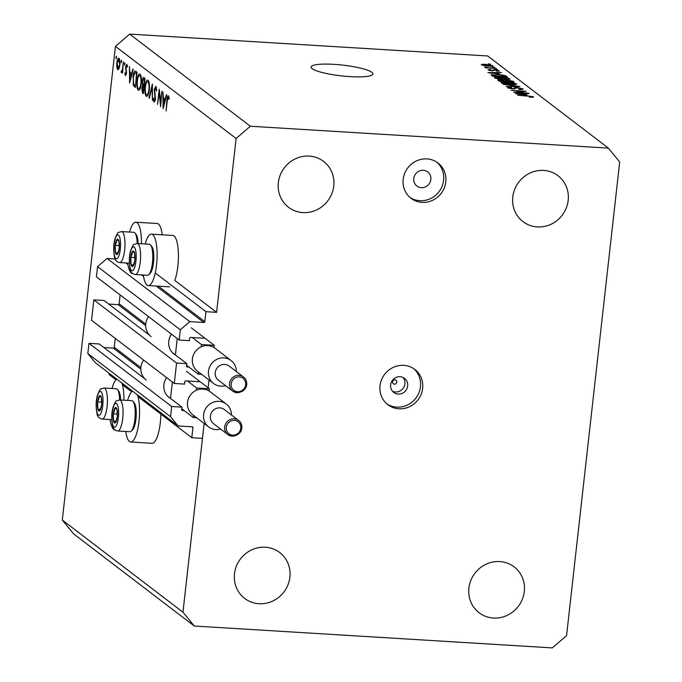 <?xml version="1.0" encoding="UTF-8"?>
<svg xmlns="http://www.w3.org/2000/svg" width="682" height="682" viewBox="0 0 682 682"><rect width="100%" height="100%" fill="white"/><g stroke="black" fill="none" stroke-linecap="round" stroke-linejoin="round"><path stroke-width="1.02" d="M204.25 338.272L190.61 337.437A0.887 0.844 -52.6 0 0 189.664 338.255L189.391 340.65L179.161 340.02L180.312 329.807L189.809 321.64L203.875 322.501A0.887 0.844 -52.6 0 0 204.822 321.682L205.947 311.683L155.24 272.962M205.947 311.683L216.603 312.339L174.797 280.413A25.763 7.084 93.5 0 0 177.857 266.236A25.763 7.084 93.5 0 0 172.759 235.435L151.447 234.131A25.763 7.084 93.5 0 1 156.545 264.931A25.763 7.084 93.5 0 1 148.309 285.553A25.763 7.084 93.5 0 1 143.297 275.017M189.809 321.64L107.065 258.452L115.156 258.947M180.312 329.807L97.569 266.628L107.065 258.452M179.161 340.02L96.418 276.841L97.569 266.628M145.743 324.138L119.145 303.822L120.134 294.948M119.145 303.822A0.887 0.844 -52.6 0 1 118.191 304.641L108.736 304.061M149.537 335.22L104.065 300.498L93.835 299.875L176.578 363.054L186.808 363.677L186.544 366.072A0.887 0.844 -52.6 0 0 187.294 366.993L188.999 367.095M186.808 363.677L172.52 352.773M93.835 299.875L91.55 320.301L174.285 383.48L176.578 363.054M199.374 381.732L185.734 380.897A0.887 0.844 -52.6 0 0 184.788 381.715L184.515 384.102L174.285 383.48M140.876 367.598L114.269 347.283L115.267 338.408M114.269 347.283A0.887 0.844 -52.6 0 1 113.314 348.101L103.86 347.522M216.603 312.339L236.1 138.497L250.345 126.238L608.378 148.122L619.699 161.941L566.563 635.641L552.318 647.9L194.293 626.025L182.964 612.206L204.14 423.462L202.46 438.364L191.812 437.716L192.929 427.716A0.887 0.844 -52.6 0 0 192.171 426.796L178.113 425.943L170.56 416.728L171.702 406.515L181.932 407.137L181.668 409.532A0.887 0.844 -52.6 0 0 182.418 410.453L184.123 410.555M181.932 407.137L167.644 396.225M144.661 378.68L99.188 343.958L88.967 343.327L171.702 406.515M170.56 416.728L87.816 353.54L88.967 343.327M178.113 425.943L95.369 362.756L87.816 353.54M115.974 379.814L109.069 374.529L109.205 373.318M191.812 437.716L138.011 396.634M131.609 391.741L122.385 384.699M209.007 380.002L208.138 387.819L209.007 380.002M125.744 431.467A25.763 7.084 -86.5 0 0 130.756 442.004L152.069 443.309A25.763 7.084 -86.5 0 0 160.304 422.687A25.763 7.084 -86.5 0 0 160.867 414.085M130.756 442.004A25.763 7.084 -86.5 0 0 138.992 421.382A25.763 7.084 -86.5 0 0 137.474 394.912M132.41 391.042A25.763 7.084 -86.5 0 0 127.645 400.436M115.13 430.069L115.301 430.086A25.763 7.084 93.5 0 1 115.13 430.069A25.763 7.084 93.5 0 1 110.117 419.532M145.189 243.986A25.763 7.084 93.5 0 1 151.447 234.131M127.662 263.082A25.763 7.084 -86.5 0 0 132.675 273.618A25.763 7.084 -86.5 0 0 132.845 273.627L132.675 273.618M403.053 377.444A8.883 8.397 -52.6 0 1 403.932 387.061A8.883 8.397 -52.6 0 1 395.432 391.997A8.883 8.397 -52.6 0 1 392.5 391.263M394.435 384.162A2.217 2.097 127.4 0 0 396.813 382.116A2.217 2.097 127.4 0 0 394.921 379.814A2.217 2.097 127.4 0 0 392.551 381.86A2.217 2.097 127.4 0 0 394.435 384.162M398.177 394.094A8.883 8.397 127.4 0 0 407.06 388.331A8.883 8.397 127.4 0 0 404.537 378.348A8.883 8.397 127.4 0 0 400.121 376.711A8.883 8.397 127.4 0 0 391.238 382.474A8.883 8.397 127.4 0 0 393.761 392.465A8.883 8.397 127.4 0 0 398.177 394.094M398.893 408.799A22.208 20.997 127.4 0 0 421.118 394.384A22.208 20.997 127.4 0 0 414.809 369.422A22.208 20.997 127.4 0 0 403.77 365.339A22.208 20.997 127.4 0 0 381.545 379.755A22.208 20.997 127.4 0 0 387.853 404.716A22.208 20.997 127.4 0 0 398.893 408.799M386.796 403.846A22.208 20.997 127.4 0 0 396.711 407.137A22.208 20.997 127.4 0 0 418.654 393.386A22.208 20.997 127.4 0 0 413.693 368.63M421.331 187.661A8.883 8.397 127.4 0 0 430.223 181.898A8.883 8.397 127.4 0 0 427.699 171.915A8.883 8.397 127.4 0 0 423.283 170.278A8.883 8.397 127.4 0 0 414.392 176.05A8.883 8.397 127.4 0 0 416.915 186.033A8.883 8.397 127.4 0 0 421.331 187.661M422.047 202.366A22.208 20.997 127.4 0 0 444.272 187.951A22.208 20.997 127.4 0 0 437.963 162.989A22.208 20.997 127.4 0 0 426.923 158.906A22.208 20.997 127.4 0 0 404.707 173.33A22.208 20.997 127.4 0 0 411.007 198.292A22.208 20.997 127.4 0 0 422.047 202.366M409.95 197.413A22.208 20.997 127.4 0 0 419.865 200.704A22.208 20.997 127.4 0 0 441.808 186.953A22.208 20.997 127.4 0 0 436.847 162.197M350.071 76.631A31.091 5.422 6.4 0 0 372.918 73.954A31.091 5.422 6.4 0 0 333.975 64.347A31.091 5.422 6.4 0 0 311.128 67.024A31.091 5.422 6.4 0 0 350.071 76.631M537.314 226.918A28.866 27.297 127.4 0 0 566.205 208.172A28.866 27.297 127.4 0 0 558.004 175.726A28.866 27.297 127.4 0 0 543.648 170.415A28.866 27.297 127.4 0 0 514.757 189.161A28.866 27.297 127.4 0 0 522.958 221.607A28.866 27.297 127.4 0 0 537.314 226.918M493.436 618.045A28.866 27.297 127.4 0 0 522.327 599.308A28.866 27.297 127.4 0 0 514.126 566.853A28.866 27.297 127.4 0 0 499.778 561.55A28.866 27.297 127.4 0 0 470.887 580.297A28.866 27.297 127.4 0 0 479.088 612.743A28.866 27.297 127.4 0 0 493.436 618.045M259.015 603.723A28.866 27.297 127.4 0 0 287.906 584.986A28.866 27.297 127.4 0 0 279.705 552.531A28.866 27.297 127.4 0 0 265.358 547.228A28.866 27.297 127.4 0 0 236.466 565.966A28.866 27.297 127.4 0 0 244.668 598.421A28.866 27.297 127.4 0 0 259.015 603.723M302.893 212.588A28.866 27.297 127.4 0 0 331.776 193.85A28.866 27.297 127.4 0 0 323.575 161.395A28.866 27.297 127.4 0 0 309.227 156.093A28.866 27.297 127.4 0 0 280.336 174.839A28.866 27.297 127.4 0 0 288.537 207.285A28.866 27.297 127.4 0 0 302.893 212.588M160.594 103.246L161.941 91.303L160.594 106.793L159.204 92.735L157.499 104.423L159.204 89.214L160.986 103.272M156.502 87.85L155.684 87.799L154.609 89.777L155.428 99.419L154.038 102.206L153.254 98.813L153.689 98.131L154.251 100.68L155.061 99.205L154.251 89.478L155.863 86.239L156.707 90.493L156.28 91.004L155.513 87.731L156.493 87.79M154.251 100.68L155.189 100.791M152.393 84.022L152.444 100.569L152.06 87.262L149.375 98.225L148.991 97.927L152.393 84.022M148.054 80.28C149.298 81.678 149.708 84.858 149.281 89.828C148.625 94.619 147.627 96.776 146.289 96.29C145.027 94.9 144.61 91.695 145.044 86.665C145.709 81.866 146.707 79.734 148.054 80.28L147.619 80.101M140.006 74.133C141.251 75.54 141.66 78.72 141.242 83.681C140.577 88.481 139.58 90.638 138.241 90.152C136.98 88.762 136.562 85.548 137.005 80.527C137.662 75.728 138.668 73.596 140.006 74.133L139.58 73.954M133.212 69.368L129.597 83.127L129.401 66.452L129.836 72.087L131.66 73.477L132.82 69.07L133.212 69.368M116.349 56.282L116.059 58.814L116.281 56.256M182.964 612.206L62.301 520.059L115.437 46.359L129.682 34.1L487.707 55.975L608.378 148.122M236.1 138.497L115.437 46.359M162.248 234.796A25.763 7.084 -86.5 0 0 157.133 223.5L135.82 222.196A25.763 7.084 -86.5 0 0 129.563 232.05M119.853 65.174L119.009 68.805L117.688 69.794L116.775 67.109L116.818 62.846C117.295 59.394 118.012 57.876 118.975 58.285C119.87 59.283 120.168 61.585 119.853 65.174M121.558 60.255L121.268 62.795L121.49 60.229M121.601 71.303L122.453 69.351L123.365 61.849L122.479 73.238L122.3 71.329L121.379 72.616L121.106 71.994L121.439 70.962L121.754 71.312M124.806 62.735L124.525 65.276L124.738 62.71M125.582 74.338L126.144 72.045L125.556 66.793L126.775 64.244L127.449 66.384L127.091 67.237L126.639 65.617L125.923 67.015L126.494 73.358L125.428 75.702L124.849 73.545L125.207 72.778L125.582 74.338L126.332 74.406M127.355 65.668L126.528 65.574L127.346 65.625M132.896 77.177C133.527 72.335 134.482 70.391 135.786 71.329L137.031 72.283L135.326 87.492L133.297 85.352L133.288 77.202M135.13 71.047L135.786 71.329M143.987 77.595L145.078 78.43L143.365 93.639L142.581 93.042L141.728 88.293L142.555 85.412L142.214 80.936C142.623 78.191 143.211 77.083 143.987 77.595L143.655 77.458M166.732 94.969L163.117 108.719L162.913 92.053L163.356 97.679L165.18 99.069L166.34 94.662L166.732 94.969M169.059 97.441L168.241 97.39L167.243 100.885L166.11 111.004L166.902 100.459C167.133 97.33 167.644 95.787 168.437 95.847L169.213 98.336L168.863 99.342L168.139 97.347L169.059 97.407M194.293 626.025L73.622 533.878L62.301 520.059M516.308 92.147L528.601 93.187L513.682 92.275L523.435 91.371L511.125 90.322L526.044 91.235L516.274 92.437M522.838 89.282L522.906 88.703C523.554 89.342 522.327 89.581 519.215 89.427L518.601 89.095L521.125 88.575L517.757 87.79L512.924 88.967L507.672 87.825C507.05 87.253 508.124 87.023 510.895 87.151L511.509 87.484L509.403 87.918L512.549 88.651L513.93 88.643L514.356 87.731L517.297 87.475L523.137 89.035M521.201 89.47L521.125 88.575M509.173 88.43L509.249 87.705L509.343 88.472M513.887 89.001L514.288 88.293M503.273 84.329L519.889 86.537L506.172 86.546L517.953 86.282L503.273 84.329M516.436 84.355L516.496 83.809L515.336 84.568L510.63 84.568C506.24 84.338 503.094 83.767 501.185 82.872C500.869 82.087 502.898 81.84 507.263 82.121L513.034 82.769L516.7 84.108M509.744 79.248L509.804 78.703L508.653 79.462L503.947 79.462C499.556 79.231 496.411 78.66 494.501 77.765C494.186 76.981 496.206 76.734 500.579 77.023L506.342 77.663L510.017 79.001M499.275 73.929L487.911 72.599L501.543 72.531L497.877 72.855L499.25 74.185M488.184 63.818L490.733 64.27L488.184 63.818M250.345 126.238L129.682 34.1M492.575 65.966L492.626 65.583C492.839 66.145 491.338 66.325 488.124 66.094L481.381 64.892C481.151 64.33 482.617 64.151 485.772 64.372L492.771 65.796M492.046 66.776L494.595 67.22L492.046 66.776M490.17 67.799L496.215 68.456L485.362 67.799L486.684 67.586L484.45 66.819L490.136 68.089M486.155 67.041L486.215 67.518M494.868 68.925L497.417 69.376L494.868 68.925M499.181 71.047L496.735 71.167L496.121 70.843L497.647 70.502L495.422 69.99L492.029 70.843L488.005 69.948L490.153 69.411L490.767 69.743L489.54 70.033L491.39 70.51L494.74 69.658L499.403 70.877M497.698 71.184L497.647 70.502M489.378 70.485L489.437 69.896L489.488 70.51M497.238 74.543C501.585 74.756 504.612 75.301 506.308 76.171L507.502 77.075L492.583 76.162L491.083 74.824L497.212 74.832M491.449 75.301L491.074 74.875M498.022 80.314C497.357 79.803 498.244 79.598 500.665 79.7L507.348 80.041L512.949 81.235L514.185 82.181L499.267 81.269L497.775 79.99M526.811 94.951L515.439 93.622L529.07 93.553L525.404 93.877L526.777 95.207M533.529 97.185L529.786 97.228L529.172 96.895L531.807 96.725L530.264 96.341L517.553 95.233L527.672 95.847L533.571 96.844L533.145 97.262M531.807 97.304L531.807 96.725M482.805 65.421L482.865 64.867L487.707 65.77L491.066 65.481L486.292 64.696L482.95 64.995L482.899 65.446M491.083 66.171L491.066 65.481M497.741 74.014L497.877 72.855M492.677 73.162L497.4 73.716L496.266 72.855L489.667 72.846L492.651 73.417M506.223 76.998L506.308 76.171M493.904 75.949L505.336 76.648L501.441 75.199L497.638 74.858L492.924 74.994L493.87 76.239M493.112 76.196L492.924 74.994M496.019 78.387L496.095 77.663L503.555 79.146C506.786 79.359 508.295 79.18 508.064 78.601L497.749 77.262L496.181 78.43M508.133 79.513L508.064 78.601M504.194 80.681L504.245 80.237M500.597 81.056L505.047 81.329L501.33 80.041L499.906 80.536L500.562 81.346M499.463 81.286L499.591 80.178L499.821 81.303M506.794 81.439L512.02 81.755L510.605 80.8L507.783 80.357L506.018 80.851L506.76 81.729M505.643 81.661L505.763 80.536L505.925 81.678M502.702 83.494L502.787 82.769L510.238 84.253C513.478 84.466 514.978 84.287 514.757 83.707L504.441 82.369L502.864 83.536M514.825 84.619L514.757 83.707M525.276 95.028L525.404 93.877M520.204 94.184L524.927 94.738L523.793 93.877L517.195 93.869L520.178 94.44M141.481 243.755A25.763 7.084 -86.5 0 0 135.82 222.196M112.01 388.501A25.763 7.084 93.5 0 1 116.784 379.115M121.848 382.977A25.763 7.084 93.5 0 1 123.936 400.206M116.571 57.331L115.872 57.288M117.27 67.134L116.775 67.109M119.691 59.709L118.821 59.649L117.176 63.111L117.841 68.43L119.103 68.584M119.887 64.909L118.591 59.556L119.665 59.624M117.841 68.43L119.495 64.884M121.78 61.312L121.081 61.269M122.035 72.045L121.106 71.994M122.913 69.376L122.453 69.351M125.028 63.793L124.329 63.75M125.309 73.571L124.849 73.545M126.332 74.381L125.727 74.347M126.571 72.079L126.144 72.045M126.443 70.621L125.855 70.578M125.974 68.652L125.497 68.618M132.129 73.503L131.66 73.477M129.853 73.792L129.912 80.144L131.294 74.892L129.853 73.792L132.018 73.92M130.373 80.169L129.912 80.144M131.754 74.918L131.294 74.892M135.53 85.685L136.494 73.571L134.84 72.727L133.263 77.458L133.663 84.074L134.857 85.446L133.297 85.352M136.971 72.821L134.84 72.727M140.901 75.77L139.844 75.702C138.744 75.182 137.917 76.878 137.363 80.808C137.031 84.849 137.372 87.441 138.403 88.575L140.057 88.788M141.268 83.434L140.876 83.409C141.208 79.385 140.867 76.819 139.844 75.702L140.867 75.642M138.403 88.575C139.503 89.027 140.33 87.305 140.876 83.409M144.277 85.514L142.555 85.412M144.141 86.784L143.484 86.742L142.095 88.541L143.186 91.806L143.732 86.929L142.998 86.503L144.158 86.58M144.968 79.376L144.021 79.317L142.581 81.209L142.93 84.432L143.902 85.369L144.541 79.709L143.518 79.078L144.993 79.163M148.949 81.908L147.892 81.849C146.792 81.329 145.957 83.025 145.402 86.946C145.07 90.996 145.419 93.587 146.451 94.721L148.096 94.934M149.307 89.581L148.923 89.555C149.256 85.531 148.906 82.957 147.892 81.849L148.906 81.78M146.451 94.721C147.551 95.173 148.369 93.451 148.923 89.555M149.443 97.961L148.991 97.927M153.748 98.847L153.254 98.813M155.47 97.066L155.019 97.04M155.189 95.139L154.644 95.113M165.649 99.103L165.18 99.069M163.373 99.384L163.433 105.736L164.805 100.484L163.373 99.384L165.538 99.521M163.893 105.77L163.433 105.736M165.274 100.51L164.805 100.484M169.136 97.85L168.48 97.807M131.49 253.747A7.775 2.14 -86.5 0 0 130.808 257.361A7.775 2.14 -86.5 0 0 131.106 264.684A7.775 2.14 -86.5 0 0 133.126 266.125A7.775 2.14 -86.5 0 0 134.848 260.243A7.775 2.14 -86.5 0 0 134.559 252.92A7.775 2.14 -86.5 0 0 132.538 251.479A7.775 2.14 -86.5 0 0 131.49 253.747M131.958 254.437L130.808 257.361L131.106 264.684L133.126 266.125L134.848 260.243L134.559 252.92L132.538 251.479L131.958 254.437M150.56 244.957L151.796 246.483A14.032 3.862 93.5 0 1 152.291 268.972A14.032 3.862 93.5 0 1 150.159 273.337L148.744 274.701A15.541 4.271 -86.5 0 0 151.106 269.867A15.541 4.271 -86.5 0 0 150.56 244.957A15.541 4.271 -86.5 0 0 149.375 244.241L137.184 243.491A15.541 4.271 -86.5 0 0 134.925 233.022A15.541 4.271 -86.5 0 0 133.749 232.306L121.558 231.556A15.541 4.271 93.5 0 1 124.874 240.72A15.541 4.271 93.5 0 1 123.289 257.191A15.541 4.271 93.5 0 1 119.665 262.587C116.613 261.956 114.917 260.192 114.567 257.276C113.246 250.209 113.434 243.875 115.139 238.274C118.719 230.721 116.656 233.38 121.558 231.556M135.292 274.522C132.248 273.891 130.552 272.127 130.194 269.211C128.872 262.144 129.069 255.81 130.765 250.209C134.354 242.656 132.282 245.315 137.184 243.491A15.541 4.271 93.5 0 1 140.501 252.655A15.541 4.271 93.5 0 1 138.915 269.126A15.541 4.271 93.5 0 1 135.292 274.522L147.483 275.272A15.541 4.271 -86.5 0 0 148.744 274.701M133.698 264.846L131.106 264.684M135.01 257.617L130.808 257.361M113.945 410.197A7.775 2.14 -86.5 0 0 113.255 413.821A7.775 2.14 -86.5 0 0 113.553 421.135A7.775 2.14 -86.5 0 0 115.573 422.576A7.775 2.14 -86.5 0 0 117.304 416.693A7.775 2.14 -86.5 0 0 117.006 409.37A7.775 2.14 -86.5 0 0 114.985 407.93A7.775 2.14 -86.5 0 0 113.945 410.197M114.405 410.896L113.255 413.821L113.553 421.135L115.573 422.576L117.304 416.693L117.006 409.37L114.985 407.93L114.405 410.896M133.007 401.417L134.252 402.943A14.032 3.862 93.5 0 1 134.746 425.432A14.032 3.862 93.5 0 1 132.606 429.788L131.191 431.152A15.541 4.271 -86.5 0 0 133.553 426.318A15.541 4.271 -86.5 0 0 133.007 401.417A15.541 4.271 -86.5 0 0 131.831 400.692L119.64 399.95A15.541 4.271 93.5 0 1 122.956 409.106A15.541 4.271 93.5 0 1 121.362 425.577A15.541 4.271 93.5 0 1 117.739 430.981C114.695 430.351 112.999 428.577 112.649 425.662C111.328 418.595 111.516 412.26 113.221 406.66C116.801 399.106 114.738 401.766 119.64 399.95M117.739 430.981L129.93 431.723A15.541 4.271 -86.5 0 0 131.191 431.152M116.145 421.297L113.553 421.135M117.457 414.076L113.255 413.821M98.31 398.262A7.775 2.14 -86.5 0 0 97.628 401.886A7.775 2.14 -86.5 0 0 97.927 409.209A7.775 2.14 -86.5 0 0 99.947 410.641A7.775 2.14 -86.5 0 0 101.669 404.758A7.775 2.14 -86.5 0 0 101.379 397.435A7.775 2.14 -86.5 0 0 99.359 395.995A7.775 2.14 -86.5 0 0 98.31 398.262M98.779 398.961L97.628 401.886L97.927 409.209L99.947 410.641L101.669 404.758L101.379 397.435L99.359 395.995L98.779 398.961M119.606 399.942A15.541 4.271 -86.5 0 0 117.381 389.482A15.541 4.271 -86.5 0 0 116.196 388.757L104.005 388.015A15.541 4.271 93.5 0 1 107.321 397.171A15.541 4.271 93.5 0 1 105.736 413.642A15.541 4.271 93.5 0 1 102.112 419.046C99.069 418.416 97.373 416.642 97.023 413.727C95.702 406.66 95.889 400.325 97.586 394.725C101.175 387.171 99.103 389.831 104.005 388.015M117.381 389.482L118.625 391.008A14.032 3.862 93.5 0 1 120.62 400.01M100.518 409.362L97.927 409.209M101.831 402.141L97.628 401.886M115.863 241.812A7.775 2.14 -86.5 0 0 115.181 245.426A7.775 2.14 -86.5 0 0 115.471 252.749A7.775 2.14 -86.5 0 0 117.492 254.19A7.775 2.14 -86.5 0 0 119.222 248.308A7.775 2.14 -86.5 0 0 118.924 240.985A7.775 2.14 -86.5 0 0 116.903 239.544A7.775 2.14 -86.5 0 0 115.863 241.812M116.324 242.502L115.181 245.426L115.471 252.749L117.492 254.19L119.222 248.308L118.924 240.985L116.903 239.544L116.324 242.502M134.925 233.022L136.17 234.548A14.032 3.862 93.5 0 1 138.165 243.551M118.063 252.911L115.471 252.749M119.376 245.682L115.181 245.426M243.465 376.976L229.161 366.055A8.883 8.397 127.4 0 0 224.745 364.418A8.883 8.397 127.4 0 0 215.853 370.19A8.883 8.397 127.4 0 0 218.376 380.172L232.69 391.101A8.883 8.397 -52.6 0 1 230.166 381.11A8.883 8.397 -52.6 0 1 239.05 375.347A8.883 8.397 -52.6 0 1 243.465 376.976C248.572 380.385 248.563 391.613 237.166 392.755L232.69 391.101A8.883 8.397 -52.6 0 0 237.106 392.73M225.495 385.603A14.433 13.649 -52.6 0 1 220.746 386.14A14.433 13.649 -52.6 0 1 213.577 383.489A14.433 13.649 -52.6 0 1 209.476 367.266A14.433 13.649 -52.6 0 1 223.918 357.888A14.433 13.649 -52.6 0 1 231.096 360.548A14.433 13.649 -52.6 0 1 236.279 371.485M231.096 360.548L215.009 348.255A14.433 13.649 127.4 0 0 214.046 347.59A14.433 13.649 127.4 0 0 207.831 345.603A14.433 13.649 127.4 0 0 201.258 346.806A14.433 13.649 127.4 0 0 192.477 358.28A14.433 13.649 127.4 0 0 197.482 371.204L213.577 383.489M214.046 347.59L214.293 345.348L201.505 344.563L201.258 346.806M177.235 338.545L175.393 354.964M171.463 334.137A15.098 14.279 127.4 0 0 174.098 354.18M148.48 316.584A15.098 14.279 127.4 0 0 151.114 336.627M198.436 371.929L198.198 374.12L201.574 374.324M198.198 374.12L186.629 365.288M214.293 345.348L191.31 327.795M201.505 344.563L192.315 337.539M238.598 420.436L224.284 409.515A8.883 8.397 127.4 0 0 219.868 407.879A8.883 8.397 127.4 0 0 210.985 413.65A8.883 8.397 127.4 0 0 213.509 423.633L227.814 434.553A8.883 8.397 -52.6 0 1 225.29 424.571A8.883 8.397 -52.6 0 1 234.182 418.808A8.883 8.397 -52.6 0 1 238.598 420.436C243.696 423.846 243.687 435.073 232.298 436.216L227.814 434.553A8.883 8.397 -52.6 0 0 232.23 436.19M220.618 429.063A14.433 13.649 -52.6 0 1 215.879 429.6A14.433 13.649 -52.6 0 1 208.701 426.949A14.433 13.649 -52.6 0 1 204.6 410.717A14.433 13.649 -52.6 0 1 219.041 401.348A14.433 13.649 -52.6 0 1 226.219 404A14.433 13.649 -52.6 0 1 231.403 414.946M226.219 404L210.133 391.715A14.433 13.649 127.4 0 0 209.169 391.05A14.433 13.649 127.4 0 0 202.955 389.064A14.433 13.649 127.4 0 0 196.382 390.266A14.433 13.649 127.4 0 0 187.601 401.741A14.433 13.649 127.4 0 0 192.614 414.665L208.701 426.949M209.169 391.05L209.425 388.808L196.638 388.024L196.382 390.266M172.358 382.005L170.517 398.416M166.587 377.598A15.098 14.279 127.4 0 0 169.221 397.64M143.604 360.045A15.098 14.279 127.4 0 0 146.238 380.087M193.569 415.389L193.321 417.572L196.697 417.785M193.321 417.572L181.753 408.74M209.425 388.808L186.442 371.255M196.638 388.024L187.439 380.999M204.822 321.682L158.318 286.167M203.875 322.501L156.118 286.031M143.518 276.406L141.549 274.906M127.892 264.471L125.923 262.971M145.692 325.638L118.191 304.641M187.294 366.993L186.578 366.447M140.816 369.098L113.314 348.101M182.418 410.453L181.71 409.908M192.929 427.716L191.685 426.77M492.233 70.86L492.31 70.144M512.847 82.096L512.949 81.235M135.386 86.929L134.507 86.878M136.92 73.272L136.033 73.213M143.433 93.093L142.581 93.042M130.765 251.002A11.995 3.299 -86.5 0 0 130.168 267.881A11.995 3.299 -86.5 0 0 134.891 266.602A11.995 3.299 -86.5 0 0 135.496 249.723A11.995 3.299 -86.5 0 0 130.765 251.002M113.221 407.452A11.995 3.299 -86.5 0 0 112.615 424.332A11.995 3.299 -86.5 0 0 117.347 423.053A11.995 3.299 -86.5 0 0 117.943 406.174A11.995 3.299 -86.5 0 0 113.221 407.452M97.586 395.517A11.995 3.299 -86.5 0 0 96.989 412.397A11.995 3.299 -86.5 0 0 101.712 411.118A11.995 3.299 -86.5 0 0 102.317 394.239A11.995 3.299 -86.5 0 0 97.586 395.517M115.139 239.067A11.995 3.299 -86.5 0 0 114.533 255.946A11.995 3.299 -86.5 0 0 119.265 254.667A11.995 3.299 -86.5 0 0 119.862 237.788A11.995 3.299 -86.5 0 0 115.139 239.067M237.592 391.69A7.553 7.135 127.4 0 0 245.665 384.742A7.553 7.135 127.4 0 0 239.254 376.916A7.553 7.135 127.4 0 0 231.181 383.855A7.553 7.135 127.4 0 0 237.592 391.69M232.724 435.15A7.553 7.135 127.4 0 0 240.797 428.202A7.553 7.135 127.4 0 0 234.378 420.376A7.553 7.135 127.4 0 0 226.305 427.316A7.553 7.135 127.4 0 0 232.724 435.15M514.288 88.336L514.211 89.001M169.622 286.858L148.309 285.553M111.805 419.635L102.112 419.046M129.35 263.184L119.665 262.587"/></g></svg>
